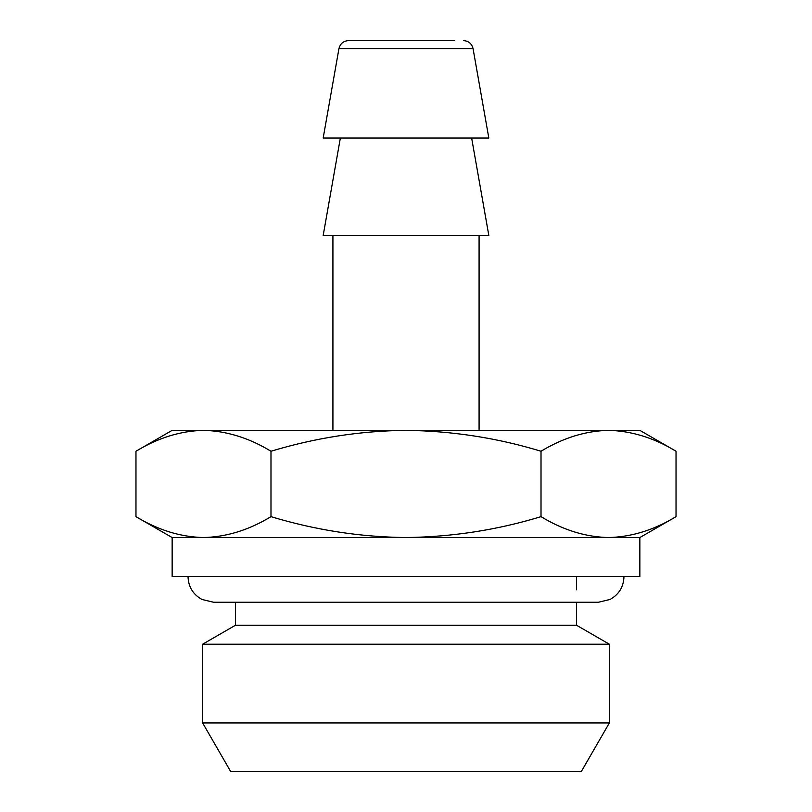 <?xml version="1.0" encoding="UTF-8"?>
<svg xmlns="http://www.w3.org/2000/svg" width="812" height="812" viewBox="0 0 812 812"><rect width="100%" height="100%" fill="white"/><g stroke="black" fill="none" stroke-linecap="round" stroke-linejoin="round"><path stroke-width="1.22" d="M609.355 722.964L581.392 771.4L230.608 771.4L202.645 722.964L609.355 722.964L609.355 644.2L202.645 644.2L202.645 722.964M454.72 40.6L348.531 40.6C343.395 40.965 340.198 43.655 338.939 48.649L323.176 138.04L488.824 138.04L473.061 48.649L338.939 48.649M676.031 516.655L639.856 537.544L608.523 537.544C585.513 536.986 563 530.023 541.015 516.655C497.309 529.972 452.304 536.935 406 537.544L172.144 537.544L135.969 516.655L135.969 451.249C158.005 437.871 180.508 430.908 203.477 430.36C226.487 430.918 249 437.881 270.985 451.249C315.269 437.841 360.274 430.878 406 430.36C452.304 430.969 497.309 437.932 541.015 451.249C563.061 437.871 585.564 430.908 608.523 430.36C631.543 430.918 654.046 437.881 676.031 451.249L676.031 516.655C653.995 530.033 631.492 536.996 608.523 537.544L406 537.544C360.274 537.026 315.269 530.063 270.985 516.655C248.939 530.033 226.436 536.996 203.477 537.544C180.457 536.986 157.954 530.023 135.969 516.655M642.586 531.931L643.845 531.515M639.856 537.544L639.856 576.52L172.144 576.52L172.144 537.544M576.52 602.24L576.52 625.24L235.48 625.24L202.645 644.2M270.985 516.655L270.985 451.249M541.015 516.655L541.015 451.249M169.414 435.973L168.155 436.389M471.64 138.04L488.824 235.48L323.176 235.48L340.36 138.04M676.031 451.249L639.856 430.36L172.144 430.36L135.969 451.249M235.48 602.24L235.48 625.24M576.52 576.52L576.52 589.796M576.52 625.24L609.355 644.2M473.061 48.649C471.802 43.655 468.605 40.965 463.469 40.6M332.92 235.48L332.92 430.36M479.08 235.48L479.08 430.36M623.971 576.52L623.971 576.713C623.586 586.903 618.937 594.496 610.035 599.459L598.444 602.24L213.556 602.24L201.965 599.459C193.063 594.496 188.414 586.903 188.029 576.713L188.029 576.52"/></g></svg>
